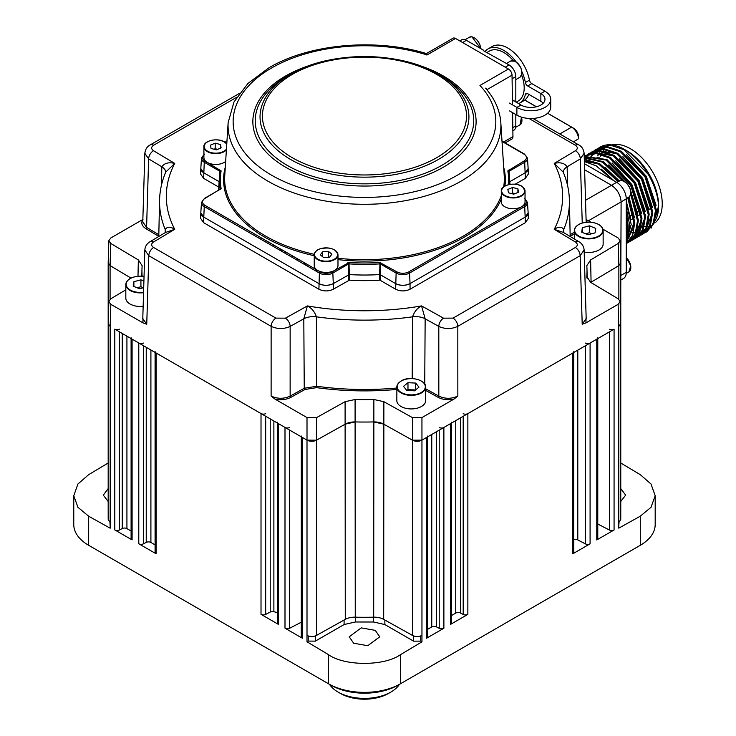 <?xml version="1.0" encoding="UTF-8"?>
<svg xmlns="http://www.w3.org/2000/svg" width="736" height="736" viewBox="0 0 736 736"><rect width="100%" height="100%" fill="white"/><g stroke="black" fill="none" stroke-linecap="round" stroke-linejoin="round"><path stroke-width="1.1" d="M353.685 643.246L349.214 636.796L361.21 627.891L375.268 630.356L379.739 636.806L367.742 645.711L353.685 643.246M108.183 501.501L103.316 495.144L108.183 488.584M620.77 488.594L625.646 495.144L620.77 501.492M427.57 436.871L427.57 636.842A3.395 1.96 180 0 1 426.576 638.222L443.882 628.24A3.395 1.96 180 0 1 439.208 628.305L436.42 626.86A3.395 1.96 0 0 0 431.756 626.925L427.57 629.344M301.3 436.016A3.395 1.96 0 0 0 302.294 437.396L307.004 440.119A6.78 3.919 0 0 0 316.508 440.165L345.276 424.129A13.57 7.829 180 0 1 355.258 421.93A223.008 128.754 0 0 0 373.695 421.93A13.57 7.829 180 0 1 383.686 424.129L412.445 440.165A6.78 3.919 0 0 0 421.958 440.119L426.576 437.442A3.395 1.96 0 0 0 427.57 436.062M439.208 427.524A3.395 1.96 0 0 0 443.882 427.46L450.561 423.596A3.395 1.96 0 0 0 451.554 422.216M451.554 423.025L451.554 622.987A3.395 1.96 180 0 1 450.561 624.376L467.857 614.385A3.395 1.96 180 0 1 463.192 614.459L460.405 613.014A3.395 1.96 0 0 0 455.74 613.079L451.554 615.498M463.192 413.678A3.395 1.96 0 0 0 467.857 413.614L572.792 353.032A3.395 1.96 0 0 0 573.786 351.642M573.786 352.452L573.786 552.423A3.395 1.96 180 0 1 572.792 553.803L590.088 543.821A3.395 1.96 180 0 1 585.424 543.886L577.797 539.93A3.395 1.96 0 0 0 573.786 539.7M585.424 343.114A3.395 1.96 0 0 0 590.088 343.04L596.776 339.186A3.395 1.96 0 0 0 597.77 337.796M597.77 338.606L597.77 538.577A3.395 1.96 180 0 1 596.776 539.957L614.072 529.975A3.395 1.96 180 0 1 609.408 530.04L597.77 523.995M609.408 329.268A3.395 1.96 0 0 0 614.072 329.194L421.958 440.119L412.445 440.165L383.686 424.129L373.695 421.93A223.008 128.754 180 0 1 355.258 421.93L345.276 424.129L316.508 440.165L307.004 440.119L114.798 329.148A3.395 1.96 0 0 0 119.462 329.213M619.077 521.539L618.783 526.378M108.183 462.99L88.67 474.656L77.952 483.975L73.766 495.733L73.766 524.538A50.876 29.376 0 0 0 88.67 545.302L328.504 683.772A50.876 29.376 0 0 0 400.458 683.772L640.283 545.302L640.283 516.194L618.783 528.163L618.783 521.714A6.78 3.919 0 0 0 620.77 518.944L620.77 323.711M640.283 516.194L651.001 507.316L655.187 495.733L651.001 483.994L640.283 474.674L620.77 463.027M640.283 545.302L637.891 546.692L640.283 545.302A50.876 29.376 0 0 0 655.187 524.538L655.187 495.733M108.183 262.881L108.183 518.944A6.78 3.919 0 0 0 110.17 521.714L110.17 528.209L88.67 516.221L88.67 545.302L91.071 546.692A47.481 27.416 180 0 1 91.025 546.664M110.17 526.415L109.885 521.539M73.766 495.733L77.952 507.325L88.67 516.221M110.75 243.45L110.087 265.595L130.962 278.079L110.087 265.595L108.183 262.807L108.854 240.663L110.75 243.45L138.35 259.946L142.14 265.714A222.53 128.478 0 0 0 141.965 269.551A222.53 128.478 0 0 0 142.112 276.175M131.1 531.033L126.923 528.614A3.395 1.96 0 0 0 122.25 528.549L119.462 529.994A3.395 1.96 180 0 1 114.798 529.929L132.094 539.911A3.395 1.96 180 0 1 131.1 538.531L131.1 338.56M131.1 337.75A3.395 1.96 0 0 0 132.094 339.13L138.782 342.994A3.395 1.96 0 0 0 143.446 343.068M155.084 544.879L150.908 542.46A3.395 1.96 0 0 0 146.234 542.395L143.446 543.84A3.395 1.96 180 0 1 138.782 543.775L156.078 553.757A3.395 1.96 180 0 1 155.084 552.377L155.084 352.406M155.084 351.596A3.395 1.96 0 0 0 156.078 352.976L261.013 413.558A3.395 1.96 0 0 0 265.678 413.632M277.316 612.582A223.008 128.754 180 0 1 273.875 611.717A3.395 1.96 0 0 0 270.222 612.048L265.678 614.413A3.395 1.96 180 0 1 261.013 614.339L278.309 624.33A3.395 1.96 180 0 1 277.316 622.941L277.316 422.979M277.316 422.16A3.395 1.96 0 0 0 278.309 423.55L284.998 427.414A3.395 1.96 0 0 0 289.662 427.478M301.3 622.205L289.662 628.259A3.395 1.96 180 0 1 284.998 628.185L302.294 638.176A3.395 1.96 180 0 1 301.3 636.787L301.3 436.825M307.004 641.801L328.504 654.663C344.696 666.264 384.266 666.273 400.458 654.681L421.958 641.847L420.753 641.13L413.623 641.166L384.864 624.56L373.63 622.003L355.332 621.994L344.098 624.542L315.33 641.13L308.2 641.093L307.004 641.801L307.004 635.352A6.78 3.919 0 0 0 316.508 635.398L345.276 619.362A13.57 7.829 180 0 1 355.258 617.173A223.008 128.754 0 0 0 373.695 617.173A13.57 7.829 180 0 1 383.686 619.362L412.445 635.398A6.78 3.919 0 0 0 421.958 635.352L421.958 641.847M420.753 635.904L420.753 641.13M308.2 635.904L308.2 641.093M590.75 282.412A13.57 7.829 180 0 1 591.091 282.201L618.866 265.595L590.75 282.412M637.937 546.664A47.481 27.416 180 0 1 637.891 546.692L398.056 685.152A47.481 27.416 180 0 1 330.906 685.152L91.071 546.692M328.504 654.663L328.504 683.772L330.906 685.152M400.458 683.772L398.056 685.152L400.458 683.772L400.458 654.681M584.614 169.768L611.515 185.297C617.302 189.336 620.494 194.865 621.101 201.894L620.77 287.684M626.253 242.282L631.194 224.462L626.253 202.115M626.253 207.589L629.694 225.336L626.253 241.123M626.253 238.354L628.213 226.182L626.253 212.134M644.534 233.018L646.815 231.785L654 223.385L656.374 209.926L645.923 176.502L621.304 151.248L608 146.832L596.684 149.114L594.476 150.475M645.932 232.3L653.117 223.91L655.491 210.432L645.03 177.008L620.411 151.763L607.108 147.347L595.801 149.629M640.936 235.088L643.218 233.864L650.403 225.474L652.777 211.996L642.316 178.572L617.706 153.327L604.403 148.911L593.087 151.193L590.879 152.545M642.335 234.379L649.52 225.98L651.894 212.511L641.433 179.087L616.814 153.833L603.511 149.417L592.204 151.699M637.339 237.167L639.621 235.943L646.806 227.544L649.18 214.075L638.719 180.651L614.109 155.397L600.806 150.981L589.49 153.263L587.282 154.624M638.738 236.458L645.923 228.059L648.296 214.59L637.836 181.166L613.217 155.912L599.914 151.496L588.607 153.778M634.156 238.933L635.573 238.271M633.742 239.246L636.024 238.022L643.209 229.623L645.582 216.154L635.122 182.73L610.512 157.476L597.209 153.06L585.893 155.342L584.209 156.345M635.14 238.528L642.326 230.138L644.699 216.669L634.239 183.246L609.62 157.992L596.316 153.576L585.01 155.857M630.559 241.012L631.976 240.35M630.145 241.325L632.426 240.102L639.612 231.702L641.985 218.233L631.525 184.81L606.915 159.556L584.218 156.474M631.543 240.608L638.728 232.217L641.102 218.739L630.642 185.316L606.022 160.071L584.218 156.639M626.548 243.395L628.829 242.172L636.014 233.781L638.388 220.312L630.908 192.326M627.946 242.687L635.131 234.287L637.505 220.818L630.743 194.332M626.253 243.607L632.693 235.189L634.791 222.382L628.654 197.239M626.253 243.46L633.908 222.898L627.762 197.754M590.612 162.417L590.815 161.414M599.398 147.55L600.291 147.034A48.337 27.904 60 0 1 624.459 149.426A48.337 27.904 60 0 1 648.352 174.478L624.008 149.684L610.705 145.268L599.398 147.55L598.083 148.396M589.048 153.53L587.76 154.413M624.349 181.378L603.318 161.635L584.246 157.467M622.564 180.633L602.425 162.141L584.255 157.835M619.105 181.212L599.72 163.705L584.301 159.206M618.222 181.718L598.828 164.22L584.31 159.73M658.619 207.046A44.942 25.944 60 0 1 654.93 220.901M626.529 150.632L626.851 150.816A44.942 25.944 60 0 1 658.628 205.85L658.628 208.288L651.13 228.123M611.874 144.937A44.942 25.944 60 0 1 644.929 161.129A44.942 25.944 60 0 1 662.234 203.771A44.942 25.944 60 0 1 655.712 222.272M648.112 226.127A44.942 25.944 60 0 1 647.321 226.265M645.564 226.43A44.942 25.944 60 0 1 644.34 226.449M642.924 226.375A44.942 25.944 60 0 1 641.314 226.182M630.43 215.694L633.015 214.194M637.624 211.536L640.21 210.045M621.101 279.882L623.447 278.53A13.57 7.829 -120 0 0 626.253 272.32L626.253 198.932A13.57 7.829 -120 0 0 616.658 182.316L584.43 163.705M626.253 210.027L627.771 232.429M640.292 210.487L637.689 211.986M633.098 214.645L630.494 216.145M651.608 207.892L648.894 209.456M641.7 213.615L631.893 184.598L612.113 162.904M640.808 214.13L638.103 215.694L630.798 191.194M633.613 218.279L630.908 219.843M648.71 220.91L650.376 219.944A39.854 23.009 -120 0 0 650.983 219.576M656.291 213.33A39.854 23.009 -120 0 0 658.499 204.774M600.254 156.566A44.942 25.944 60 0 1 600.834 155.038M601.404 153.778A44.942 25.944 60 0 1 601.984 152.683M602.885 151.257A44.942 25.944 60 0 1 603.373 150.586M596.657 158.645A44.942 25.944 60 0 1 597.236 157.118M597.807 155.848A44.942 25.944 60 0 1 598.386 154.762M599.288 153.327A44.942 25.944 60 0 1 599.776 152.665M648.352 174.478C655.077 186.134 658.499 197.404 658.628 208.288M584.356 161.046L598.396 163.981M633.898 224.526L628.544 238.547M589.6 157.182L605.59 159.832M641.093 220.368L635.738 234.388M644.69 218.288L639.336 232.309M638.103 233.514L635.784 235.17M591.836 154.9L595.01 153.493M596.795 153.033L612.784 155.673M587.668 162.251L588.193 161.037M588.91 159.629L589.343 158.884M590.888 156.713L591.882 155.59M592.425 155.066L594.384 153.484M600.392 150.954L616.382 153.594M651.884 214.139L646.53 228.16M645.297 229.356L642.979 231.021M636.907 232.953L636.336 233.008M635.628 233.045L633.457 232.999M632.04 232.843L630.485 232.567M613.07 180.237L596.123 165.784L584.366 161.552M601.321 169.142L613.944 180.743M626.253 201.121L630.908 219.862M604.918 167.063L619.436 181.019M628.995 197.036L634.506 217.782M608.516 164.984L625.25 181.958M640.421 226.725L635.481 234.904M634.377 235.842L632.794 236.9M615.71 160.834L635.49 182.519L645.297 211.554M619.307 158.755L639.087 180.44L648.894 209.475M588.082 162.371L588.616 161.083M589.278 159.703L589.738 158.875M591.256 156.648L592.149 155.609M592.71 155.02L594.495 153.484M595.231 152.978L596.04 152.472M622.904 156.676L642.684 178.37L652.492 207.396M637.128 232.65L636.456 232.686M635.748 232.714L633.567 232.604M632.206 232.429L630.577 232.107M626.502 154.597L646.282 176.29L656.089 205.316M388.461 693.468L390.862 692.079L388.461 693.468A33.92 19.578 180 0 1 340.492 693.468L338.1 692.079A37.306 21.537 0 0 0 390.862 692.079L390.862 692.079A37.306 21.537 0 0 0 399.455 684.342M329.498 684.342A37.306 21.537 0 0 0 338.1 692.079M142.848 219.475L110.832 237.958L108.854 240.663M125.819 289.818L110.75 298.825L108.854 301.484L110.832 304.318L142.986 322.883L142.848 316.314M110.832 304.318L110.17 326.48L108.183 323.638L108.854 301.484M396.833 389.427A207.423 119.756 180 0 1 316.563 387.651L304.952 389.491L290.84 397.357C286.083 399.758 280.756 400.31 274.859 399.013L307.004 417.579L316.517 417.625L345.092 401.69L355.083 399.501A222.53 128.478 0 0 0 373.87 399.501L383.87 401.69L412.445 417.625L421.949 417.579L454.103 399.013C448.196 400.31 442.87 399.758 438.122 397.357L425.656 390.411M620.108 301.484L620.77 323.638L618.783 326.48L618.12 304.318L620.108 301.484L618.203 298.825L590.612 282.33L586.813 276.561A222.53 128.478 0 0 0 586.997 269.551A222.53 128.478 0 0 0 586.813 265.714L590.612 259.946L618.203 243.45L620.108 240.663L618.12 237.958L602.95 229.2M620.108 240.663L620.77 262.807L618.866 265.595L618.203 243.45M146.749 324.226L142.784 318.559L144.836 249.982L148.81 255.696L146.749 324.226L142.986 322.883M161.386 185.527L161.828 166.778C164.432 163.098 168.728 161.975 174.717 163.41L165.729 172.132C161.828 181.341 159.776 190.753 159.556 200.348A204.939 118.321 180 0 0 165.25 229.558A13.57 7.894 -178.6 0 1 165.628 231.527L165.195 232.677L165.25 229.558C167.118 226.513 170.274 226.44 174.717 229.319L165.471 232.484L150.034 241.712A6.78 3.984 59.1 0 1 153.52 241.997C151.009 243.837 151.036 245.668 153.603 247.489A6.78 3.919 120 0 0 148.81 255.696L271.133 326.324C277.426 329.231 283.765 329.268 290.15 326.416L290.131 396.124L304.244 388.249L316.802 386.262A206.402 119.168 0 0 0 396.833 388.019M153.52 241.997L174.717 229.319A198.159 114.402 0 0 1 174.717 163.41L153.52 150.733A6.78 3.984 120.9 0 0 148.635 158.893L146.584 227.396L142.784 221.83L144.836 153.281L148.635 158.893L161.828 166.778A13.57 7.774 -178.7 0 1 165.628 172.344L165.72 172.132M425.656 388.783L438.822 396.124A1.021 0.58 -60.9 0 1 438.122 397.357M586.104 316.314L585.966 322.883L582.204 324.226L580.152 255.696L457.82 326.324C451.527 329.231 445.188 329.268 438.803 326.416L438.822 396.124C445.206 399.022 451.545 398.995 457.838 396.023L454.103 399.013M412.197 378.589L412.546 316.83C414.313 311.687 417.321 308.053 421.562 305.918L425.15 318.808L424.736 384.036M304.952 389.491A1.021 0.58 -119.1 0 1 304.244 388.249L303.802 318.808A13.57 7.618 179.6 0 1 316.406 316.83A204.939 118.321 180 0 0 412.546 316.83A13.57 7.618 -179.6 0 1 425.15 318.808L438.803 326.416A6.78 3.846 -60.9 0 1 443.523 318.164L421.562 305.918A198.159 114.402 0 0 1 307.39 305.918C311.632 308.053 314.64 311.687 316.406 316.83L316.563 387.651M303.802 318.808L307.39 305.918L285.439 318.164A6.78 3.846 60.9 0 1 290.15 326.416L303.802 318.808M582.24 222.999L580.318 158.893A6.78 3.984 -120.9 0 0 575.442 150.733L554.236 163.41A198.159 114.402 0 0 1 554.236 229.319L575.442 241.997A6.78 3.984 -59.1 0 1 578.919 241.712L563.482 232.484L554.236 229.319C558.688 226.44 561.844 226.513 563.702 229.558A204.939 118.321 180 0 0 569.406 200.348C569.186 190.753 567.125 181.341 563.233 172.132L554.236 163.41C560.225 161.975 564.53 163.098 567.134 166.778L567.566 185.527M563.233 172.132L563.325 172.344A13.57 7.774 178.7 0 1 567.134 166.778L580.318 158.893L584.117 153.272C583.556 149.206 581.771 146.418 578.744 144.909L532.919 118.45M586.169 222.235L584.117 153.281M563.325 231.527L563.325 231.527A13.57 7.894 178.6 0 1 563.702 229.558L563.776 232.659L563.325 231.527M582.204 324.226L586.178 318.559L584.117 249.955L580.152 255.696A6.78 3.919 -120 0 0 575.359 247.489C577.916 245.668 577.944 243.837 575.442 241.997M379.804 262.513L379.905 263.884A145.185 83.821 180 0 1 349.048 263.884L349.158 262.513A144.164 83.232 -0 0 0 379.804 262.513L396.842 271.832A8.501 4.904 -0 0 0 408.857 271.832L523.977 205.372A1.021 0.589 60 0 1 524.694 206.577A9.513 5.492 180 0 0 527.482 202.483L528.135 212.759A10.175 5.879 180 0 1 525.164 217.138L528.144 212.879L528.31 218.417L525.338 222.677L525.164 217.138L410.044 283.599L525.164 217.138L524.694 206.577L409.584 273.038L410.044 283.599A10.175 5.879 180 0 1 395.655 283.599C400.458 285.844 405.251 285.844 410.044 283.599L410.044 289.239L525.338 222.677M410.044 289.239C405.251 291.474 400.458 291.474 395.655 289.239L396.124 273.038L380.457 263.994L380.218 274.684L395.655 283.599L380.218 274.684L380.172 280.296L379.62 280.186L379.666 274.574L380.218 274.684M508.392 184.69A144.164 83.232 -0 0 0 507.831 170.899L523.977 161.064A1.021 0.589 60 0 1 524.694 162.27A9.513 5.492 180 0 0 527.482 158.176L528.135 168.452A10.175 5.879 180 0 1 525.164 172.822L509.836 181.672L525.164 172.822L528.144 168.572L528.31 174.11L525.338 178.36L524.694 162.27L509.036 171.313L509.202 173.871M515.209 184.212L525.338 178.36M207.377 162.444L205.979 163.254L207.377 162.444M212.088 165.168L210.689 165.977M219.751 173.871L219.926 171.313L204.258 162.27L203.624 178.36L200.643 174.11L200.808 168.572L203.789 172.822L219.116 181.672L203.789 172.822A10.175 5.879 180 0 1 200.818 168.452L201.48 158.176A9.513 5.492 180 0 0 204.258 162.27A1.021 0.589 -60 0 1 204.976 161.064L221.131 170.899A144.164 83.232 -0 0 0 221.131 188.591L204.976 198.435A8.501 4.904 -0 0 0 204.976 205.372L320.096 271.832A8.501 4.904 -0 0 0 332.111 271.832L349.158 262.513M203.624 178.36L218.776 187.11M218.638 190.201L218.647 189.787A145.848 84.198 0 0 0 218.638 190.201A145.848 84.198 -0 0 1 218.73 187.708L219.392 177.431A145.185 83.821 180 0 1 220.119 171.626A1.021 0.828 10.5 0 1 221.131 170.899M207.377 206.761L205.979 207.57L207.377 206.761M212.088 209.475L210.689 210.284M379.666 274.574A145.848 84.198 -0 0 1 349.287 274.574L349.048 263.884L348.496 263.994L332.838 273.038L333.298 283.599A10.175 5.879 180 0 1 318.909 283.599L203.789 217.138L203.624 222.677L200.643 218.417L200.808 212.879L203.789 217.138L318.909 283.599C323.711 285.844 328.504 285.844 333.298 283.599L349.287 274.574A145.848 84.198 0 0 0 379.666 274.574L379.905 263.884M203.624 222.677L318.909 289.239L319.378 273.038A1.021 0.589 -60 0 1 320.096 271.832M333.298 289.239L349.333 280.186L349.287 274.574L333.298 283.599L333.298 289.239C328.504 291.474 323.711 291.474 318.909 289.239M349.333 280.186A145.967 84.272 0 0 0 379.62 280.186M380.172 280.296L395.655 289.239M590.806 222.189L586.104 219.475M585.966 322.883L618.12 304.318M274.859 399.013L271.115 396.023C277.408 398.995 283.746 399.022 290.131 396.124A1.021 0.58 -119.1 0 0 290.84 397.357M547.63 113.215L573.592 128.211A6.78 3.846 59.1 0 1 578.478 136.464L578.478 138.754A9.54 5.41 -120.9 0 0 571.614 127.144L547.575 113.261M536.36 106.794L524.74 100.078M524.796 100.032L536.461 106.766M584.182 252.034A14.416 8.326 0 0 0 587.438 252.43A14.416 8.326 0 0 0 603.134 244.14L603.134 230.57A14.416 8.326 180 0 1 587.438 238.86A14.416 8.326 180 0 1 574.31 230.57A14.416 8.326 180 0 1 578.652 224.609M595.764 228.399L589.407 225.823L582.369 227.709L581.679 232.18L588.027 234.756L595.074 232.87L595.764 228.399M591.845 233.735L589.407 232.751L589.407 225.823M589.407 232.751L585.598 233.772M582.369 232.456L582.369 227.709M421.314 381.082A14.416 8.326 180 0 1 425.656 387.035C426.448 378.69 401.7 373.308 396.888 386.262L396.833 400.605A14.416 8.326 0 0 0 410.605 408.922A14.416 8.326 0 0 0 425.601 401.341A14.416 8.326 0 0 0 425.656 400.605L425.656 387.035A14.416 8.326 180 0 1 425.601 387.771A14.416 8.326 180 0 1 410.605 395.352A14.416 8.326 180 0 1 396.833 387.035A14.416 8.326 180 0 1 396.888 386.29M414.515 390.825L418.986 387.154L415.711 383.088L407.974 382.692L403.512 386.354L406.778 390.43L414.515 390.825M415.518 389.997L407.974 389.611L406.971 390.439M407.974 389.611L407.974 382.692M415.711 389.841L415.711 383.088M143.557 292.67A14.416 8.326 180 0 1 138.957 292.854A14.416 8.326 180 0 1 125.819 284.565L125.819 298.135A14.416 8.326 -0 0 0 138.957 306.424A14.416 8.326 -0 0 0 143.152 306.286M143.364 287.739L140.926 286.746L140.926 279.827L133.878 281.713L133.188 286.184L139.546 288.76L143.704 287.647M140.926 286.746L137.108 287.767M133.878 286.46L133.878 281.713M143.906 281.032L140.926 279.827M426.632 54.961C426.714 52.863 426.862 52.854 427.064 54.924L426.07 53.452C375.581 37.941 309.276 43.866 269.054 67.721L247.986 83.389L233.984 101.954L228.142 122.608L224.719 175.968A139.858 80.748 -0 0 0 314.263 254.325M290.628 74.226L287.233 76.185A109.241 63.066 -0 0 0 287.233 165.379A109.241 63.066 -0 0 0 441.72 165.379A109.241 63.066 -0 0 0 441.72 76.185L438.334 74.226A104.438 60.297 180 0 1 438.334 159.5A104.438 60.297 180 0 1 290.628 159.5A104.438 60.297 180 0 1 290.628 74.226A104.438 60.297 180 0 1 438.334 74.226C399.574 50.775 329.388 50.775 290.628 74.226L287.233 76.185M348.781 280.296L348.496 263.994A1.021 0.589 -120 0 0 347.778 262.789M332.111 271.832A1.021 0.589 -120 0 1 332.838 273.038A9.513 5.492 180 0 1 319.378 273.038L204.258 206.577A1.021 0.589 -60 0 1 204.976 205.372M203.789 217.138A10.175 5.879 180 0 1 200.818 212.759L201.48 202.483A9.513 5.492 180 0 0 204.258 206.577L203.789 217.138M221.131 188.591A1.021 0.828 -10.5 0 0 220.128 189.336L220.128 189.336A1.021 0.589 60 0 1 220.644 189.391M228.142 122.608A136.427 78.77 180 0 0 309.939 197.726A136.427 78.77 180 0 0 460.948 181.222A136.427 78.77 180 0 0 500.811 122.608C499.91 110.271 494.813 98.78 485.502 88.154L486.432 88.651M426.659 54.078L426.77 53.369L453.008 38.226A5.088 2.935 60 0 1 455.556 38.474L508.438 69.009A5.088 2.935 60 0 1 512.035 75.173L512.486 104.852M396.842 271.832A1.021 0.589 120 0 0 396.124 273.038A9.513 5.492 180 0 0 409.584 273.038A1.021 0.589 60 0 0 408.857 271.832M507.831 170.899A1.021 0.828 -10.5 0 1 508.843 171.626A145.185 83.821 180 0 1 509.56 177.431A145.185 83.821 180 0 1 509.505 184.442M508.318 170.108A1.021 0.589 60 0 1 509.036 171.313M512.596 112.672L512.955 136.629A5.088 2.935 60 0 1 511.906 139.03L505.163 142.922M486.744 52.606L489.385 51.078A28.833 16.643 60 0 1 503.801 52.504A28.833 16.643 60 0 1 513.24 60.628M521.677 75.044A28.833 16.643 60 0 1 518.218 101.016L516.102 102.24M521.98 71.861A31.372 18.115 -120 0 1 525.375 82.506A3.395 1.96 -120 0 0 527.703 85.974L540.859 93.564A14.067 8.124 0 0 1 544.98 99.305A14.067 8.124 0 0 1 528.071 107.254A14.067 8.124 180 0 1 520.968 105.046L512.403 99.774M518.595 103.675A31.372 18.115 -120 0 0 519.487 103.215A31.372 18.115 -120 0 0 525.366 94.502A3.395 1.96 60 0 1 526.01 93.555A3.395 1.96 60 0 1 527.703 93.72L540.859 101.32A14.067 8.124 180 0 1 543.269 103.178M509.459 110.86L516.893 115.156A19.826 11.445 180 0 0 526.912 118.275A19.826 11.445 0 0 0 550.74 107.06L550.74 99.305A19.826 11.445 180 0 0 544.934 91.209L531.778 83.619A3.395 1.96 60 0 1 529.451 80.15A31.372 18.115 60 0 0 513.894 52.514A31.372 18.115 60 0 0 492.191 46.524L488.115 48.88A31.372 18.115 -120 0 0 484.996 51.603M550.74 99.305A19.826 11.445 180 0 1 526.912 110.52A19.826 11.445 0 0 1 516.893 107.401L509.459 103.104M528.779 94.346A31.372 18.115 60 0 1 523.563 100.869L519.487 103.215M516.148 61.888A31.372 18.115 -120 0 0 488.115 48.88M483.948 50.996L483.672 50.278L466.403 40.314A9.494 5.483 -120 0 0 461.656 39.845L459.788 40.922M512.872 130.796L513.848 130.235A9.494 5.483 -120 0 0 515.816 125.884L515.816 114.531M515.816 102.065L515.816 76.59A9.494 5.483 -120 0 0 509.1 64.961L483.193 50.563L483.672 50.278M226.394 149.868A11.868 6.854 180 0 1 206.144 150.797A11.868 6.854 180 0 1 203.909 146.795L203.909 157.596A11.868 6.854 -0 0 0 206.144 161.598A11.868 6.854 -0 0 0 225.648 161.405M217.635 149.344L215.197 148.709L213.928 149.233M210.468 145.13L211.048 148.479L216.366 149.868L221.104 147.899L220.515 144.55L215.197 143.161L210.468 145.13M215.197 148.709L215.197 143.161M220.515 148.148L220.515 144.55M334.374 249.881A11.868 6.854 180 0 1 337.98 254.794C335.726 248.529 329.489 246.615 319.24 249.081C315.974 250.534 314.3 252.439 314.235 254.794L314.235 265.595A11.868 6.854 -0 0 0 320.694 271.694A11.868 6.854 -0 0 0 333.031 271.161A11.868 6.854 -0 0 0 337.98 265.595L337.98 254.794A11.868 6.854 180 0 1 333.031 260.36A11.868 6.854 180 0 1 320.694 260.894A11.868 6.854 180 0 1 314.235 254.794A11.868 6.854 180 0 1 317.832 249.881M328.882 257.287L323.325 257.287M320.298 254.858L323.702 257.591L329.507 257.26L331.908 254.187L328.504 251.454L322.699 251.786L320.298 254.858M322.699 256.781L322.699 251.786M328.504 256.993L328.504 251.454M521.447 186.19A11.868 6.854 180 0 1 522.808 187.1A11.868 6.854 180 0 1 525.044 191.102L522.753 186.953C516.69 181.442 500.48 184.727 501.299 191.102L501.299 201.903A11.868 6.854 -0 0 0 503.534 205.905A11.868 6.854 -0 0 0 516.81 208.426A11.868 6.854 -0 0 0 525.044 201.903L525.044 191.102A11.868 6.854 180 0 1 516.81 197.625A11.868 6.854 180 0 1 503.534 195.104A11.868 6.854 180 0 1 501.299 191.102A11.868 6.854 180 0 1 504.905 186.19M515.034 193.651L512.596 193.016L511.318 193.54M513.756 194.175L518.494 192.216L517.914 188.858L512.596 187.478L507.858 189.437L508.438 192.795L513.756 194.175M512.596 193.016L512.596 187.478M517.914 192.455L517.914 188.858M436.42 431.765L436.42 626.86M439.208 628.305L439.208 430.155M431.756 626.925L431.756 434.461M426.576 638.222L426.576 437.442M443.882 427.46L443.882 628.24M450.561 624.376L450.561 423.596M455.74 613.079L455.74 420.615M460.405 417.919L460.405 613.014M463.192 614.459L463.192 416.309M467.857 413.614L467.857 614.385M577.797 350.143L577.797 539.93M572.792 553.803L572.792 353.032M585.424 543.886L585.424 345.736M590.088 343.04L590.088 543.821M609.408 530.04L609.408 331.89M596.776 539.957L596.776 339.186M614.072 329.194L614.072 529.975M292.532 255.926L292.532 257.545M289.745 255.935L289.745 254.316M297.206 260.24L297.206 258.621M304.64 262.918L304.64 264.528M285.08 251.62L285.08 253.239M280.655 249.072L280.655 250.682M273.222 246.394L273.222 244.775M268.548 242.08L268.548 243.699M265.76 242.089L265.76 240.47M261.096 237.774L261.096 239.393M383.686 265.852L383.686 264.242M316.508 271.382L316.508 269.762M307.004 264.279L307.004 265.889M110.087 265.595L110.087 299.294M110.17 326.48L110.17 521.714M119.462 331.844L119.462 529.994M114.798 529.929L114.798 329.148M122.25 528.549L122.25 333.454M126.923 336.15L126.923 528.614M132.094 339.13L132.094 539.911M143.446 345.69L143.446 543.84M138.782 543.775L138.782 342.994M146.234 542.395L146.234 347.3M150.908 349.996L150.908 542.46M156.078 352.976L156.078 553.757M265.678 416.254L265.678 614.413M261.013 614.339L261.013 413.558M270.222 612.048L270.222 418.876M273.875 420.983L273.875 611.717M278.309 423.55L278.309 624.33M289.662 430.1L289.662 628.259M284.998 628.185L284.998 427.414M302.294 437.396L302.294 638.176M413.623 635.932L413.623 641.166M384.864 620.025L384.864 624.56M373.63 617.173L373.63 622.003M355.332 617.173L355.332 621.994M344.098 620.025L344.098 624.542M315.33 635.932L315.33 641.13M307.004 635.352L307.004 417.579M316.517 417.625L316.508 635.398M345.276 619.362L345.092 401.69M355.083 399.501L355.258 617.173M373.695 617.173L373.87 399.501M383.87 401.69L383.686 619.362M412.445 635.398L412.445 417.625M421.949 417.579L421.958 635.352M618.783 521.714L618.783 326.48M590.612 259.946L591.091 282.624M618.866 299.294L618.866 265.595M626.253 198.932L588.377 220.782M585.534 200.302L616.658 182.316M626.253 272.32L621.101 275.292M626.253 257.664A8.988 5.189 60 0 1 630.807 267.472M626.253 257.563L630.752 265.724L628.884 271.878A9.329 5.382 -120 0 0 626.253 257.738M624.34 181.479A8.988 5.189 60 0 1 626.18 182.822M626.134 182.85A9.329 5.382 -120 0 0 619.556 180.955C619.776 179.593 622.021 180.219 626.29 182.822C631.313 188.904 632.178 193.669 628.884 197.11A9.329 5.382 -120 0 0 626.134 182.85M626.299 182.933A8.988 5.189 60 0 1 630.807 192.694M138 276.202L138.35 259.946M586.813 276.561L586.831 277.417M158.783 236.348L145.857 228.62A1.021 0.598 -59.1 0 0 146.584 227.396L158.82 234.71M575.359 247.489L453.026 318.118A6.78 3.919 60 0 1 457.82 326.324L457.838 396.023M575.442 150.733C577.944 148.893 577.916 147.062 575.359 145.24A6.78 3.919 -60 0 1 578.744 144.909M586.104 219.586L587.153 222.152M570.133 234.71L574.31 232.217M574.31 233.882L570.17 236.348M578.919 241.712L578.919 241.712C582.084 243.588 583.814 246.339 584.117 249.992M453.026 318.118L443.523 318.164M575.359 145.24L528.954 118.45M236.606 97.318L153.603 145.24C151.036 147.062 151.009 148.893 153.52 150.733M153.603 247.489L275.936 318.118L285.439 318.164M271.115 396.023L271.133 326.324A6.78 3.919 -60 0 1 275.936 318.118M145.857 228.62C141.698 225.878 140.742 222.806 142.986 219.392M239.136 93.564L150.208 144.909A6.78 3.919 60 0 1 153.603 145.24M559.792 133.961L571.614 127.144L573.592 128.211M578.478 136.464L578.478 138.754L573.464 141.855M589.968 222.198A14.076 8.124 0 0 0 574.706 229.568A14.076 8.124 0 0 0 587.475 238.381A14.076 8.124 0 0 0 602.738 231.012A14.076 8.124 0 0 0 589.968 222.198M598.791 224.609A14.416 8.326 180 0 1 603.134 230.57C602.517 225.796 598.129 222.99 589.987 222.134C580.511 222.29 575.276 225.106 574.31 230.57L574.31 238.961M396.897 386.225A14.416 8.326 180 0 1 401.175 381.082M425.27 387.476A14.076 8.124 0 0 0 412.5 378.663A14.076 8.124 0 0 0 397.228 386.032A14.076 8.124 0 0 0 409.998 394.855A14.076 8.124 0 0 0 425.27 387.476M144.044 276.469A14.076 8.124 -0 0 0 141.487 276.193A14.076 8.124 -0 0 0 126.215 283.572A14.076 8.124 -0 0 0 138.984 292.385A14.076 8.124 -0 0 0 143.575 292.183M144.044 276.405L141.505 276.138C132.02 276.294 126.794 279.11 125.819 284.565A14.416 8.326 180 0 1 130.162 278.613M455.556 38.474L427.064 54.924A131.348 75.836 -0 0 0 271.602 67.97A131.348 75.836 -0 0 0 271.602 175.214A131.348 75.836 -0 0 0 457.36 175.214A131.348 75.836 -0 0 0 479.955 85.459L508.438 69.009M337.98 258.244A139.858 80.748 -0 0 0 463.376 236.054A139.858 80.748 -0 0 0 501.299 195.693M503.663 186.907A139.858 80.748 -0 0 0 504.243 175.968L500.811 122.608M501.299 199.106A140.87 81.337 180 0 1 464.094 237.259A140.87 81.337 180 0 1 337.98 259.633M314.235 255.732A140.87 81.337 180 0 1 225.271 167.256M503.682 167.256A140.87 81.337 180 0 1 504.933 186.061M416.677 64.621A111.633 64.455 180 0 1 443.422 167.164A111.633 64.455 180 0 1 285.54 167.164A111.633 64.455 180 0 1 285.54 76.02A111.633 64.455 180 0 1 312.276 64.621M436.632 157.716A102.046 58.917 -0 0 0 436.632 74.391A102.046 58.917 -0 0 0 292.321 74.391A102.046 58.917 -0 0 0 292.321 157.716A102.046 58.917 -0 0 0 436.632 157.716M204.258 198.803A1.021 0.589 60 0 1 204.47 198.38L220.128 189.336A145.185 83.821 180 0 1 219.392 177.431L220.128 171.552M201.48 202.483L204.47 198.38A1.021 0.589 60 0 1 204.976 198.435M512.035 75.173L486.836 89.718M523.977 205.372A8.501 4.904 -0 0 0 525.044 199.18M523.977 161.064A8.501 4.904 -0 0 0 523.977 154.128A1.021 0.589 -60 0 1 524.492 154.072L501.998 141.091M523.977 154.128L502.026 141.45M503.617 142.02L512.955 136.629M226.936 141.45L225.152 142.48M203.909 154.873A8.501 4.904 -0 0 0 204.976 161.064M540.859 101.32L540.859 93.564L544.934 91.209M525.375 82.506L529.451 80.15M527.703 85.974L531.778 83.619M512.431 101.393L513.535 100.758M516.893 115.156L516.893 107.401L520.968 105.046M527.142 93.472L525.366 94.502M462.567 42.532L466.403 40.314M512.826 127.613L515.816 125.884M512.09 78.743L515.816 76.59M505.264 67.178L509.1 64.961M514.841 61.235A9.329 5.382 -120 0 0 510.674 61.033L515.007 61.217C521.888 66.939 523.544 72.266 519.993 77.188A9.329 5.382 -120 0 0 521.327 69.405A9.329 5.382 -120 0 0 514.841 61.235M515.458 61.566A8.988 5.189 60 0 1 521.925 72.781M226.743 144.44A11.528 6.661 -0 0 0 225.142 142.628A11.528 6.661 -0 0 0 209.052 141.11A11.528 6.661 -0 0 0 206.42 150.402A11.528 6.661 -0 0 0 217.12 153.134A11.528 6.661 -0 0 0 226.449 149.049M225.418 142.793A11.868 6.854 180 0 1 226.762 144.182M226.762 144.118L225.354 142.646C219.3 137.126 203.09 140.42 203.909 146.795A11.868 6.854 180 0 1 207.506 141.882M224.057 141.882A11.868 6.854 180 0 1 225.188 142.618M332.838 259.928A11.528 6.661 -0 0 0 335.469 250.636A11.528 6.661 -0 0 0 319.369 249.118A11.528 6.661 -0 0 0 316.738 258.41A11.528 6.661 -0 0 0 332.838 259.928M522.542 186.944A11.528 6.661 -0 0 0 506.442 185.417A11.528 6.661 -0 0 0 503.81 194.709A11.528 6.661 -0 0 0 519.91 196.236A11.528 6.661 -0 0 0 522.542 186.944M474.205 37.757A8.988 5.189 60 0 1 480.672 48.548A9.329 5.382 -120 0 0 471.748 36.828A9.329 5.382 -120 0 0 469.421 37.223L471.886 36.8L480.774 48.604M521.419 117.107A8.988 5.189 60 0 1 521.925 120.419M515.688 127.31L519.993 124.826A9.329 5.382 -120 0 0 521.346 117.088M305.633 265.107L305.633 263.488M281.649 251.261L281.649 249.642M620.77 262.881L620.77 458.114M589.766 162.904L591.928 161.653M596.96 158.746L599.122 157.504M604.155 154.597L606.86 153.033M607.752 152.518L609.914 151.266M630.724 231.288L632.988 229.982M637.919 227.139L640.624 225.575M625.94 150.282L624.459 149.426M626.207 273.424L628.884 271.878M616.924 182.464L619.556 180.955M626.253 198.619L628.884 197.11M141.965 269.551L141.818 276.156M586.997 269.551L587.19 278.76M150.034 241.712C146.878 243.588 145.139 246.339 144.836 249.992L144.836 249.992M159.556 200.348L158.783 236.486M569.406 200.348L570.179 236.486M150.208 144.909C147.191 146.418 145.397 149.206 144.836 153.281M527.482 202.483L524.492 198.38M510.011 184.359L508.834 171.552M527.482 158.176L524.492 154.072M226.955 141.091L224.885 142.287M204.47 154.072L201.48 158.176M506.488 63.452L510.674 61.033M515.816 79.608L519.993 77.188M465.106 39.707L469.421 37.223M521.502 117.134L519.993 124.826"/></g></svg>
